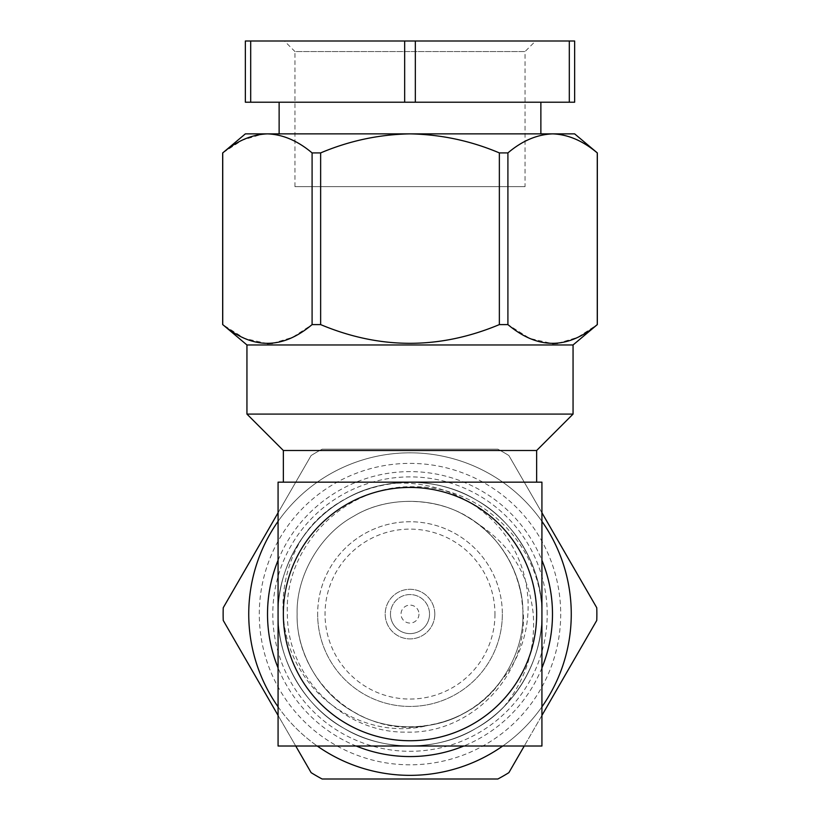 <?xml version="1.0" encoding="UTF-8"?>
<svg xmlns="http://www.w3.org/2000/svg" width="820" height="820" viewBox="0 0 820 820"><rect width="100%" height="100%" fill="white"/><g stroke="black" fill="none" stroke-linecap="round" stroke-linejoin="round"><path stroke-width="0.61" stroke-dasharray="4.1 3.07" d="M547.207 614.088A137.207 137.207 0 0 0 410 476.891A137.207 137.207 0 0 0 272.793 614.088A137.207 137.207 0 0 0 410 751.294A137.207 137.207 0 0 0 547.207 614.088M504.136 706.522C525.876 679.524 535.583 648.722 533.256 614.088C529.146 574.994 510.501 544.787 477.312 523.467C501.399 541.887 516.098 565.995 521.387 595.781L523.344 614.088C526.563 677.422 469.358 734.269 406.248 732.116C343.283 733.223 287.164 676.828 287.369 614.088C284.007 545.751 345.691 484.579 413.608 486.772C481.678 485.583 542.133 546.099 541.928 614.088C541.712 648.989 529.115 679.8 504.136 706.522A131.928 131.928 0 0 1 278.072 614.088A131.928 131.928 0 0 1 410 482.16A131.928 131.928 0 0 1 541.928 614.088A131.928 131.928 0 0 0 410 482.16A131.928 131.928 0 0 0 278.072 614.088A131.928 131.928 0 0 1 410 482.16A131.928 131.928 0 0 1 541.928 614.088C543.229 569.685 515.073 520.915 475.959 499.841C438.157 476.512 381.843 476.512 344.041 499.841C304.927 520.915 276.77 569.685 278.072 614.088C276.77 658.501 304.927 707.27 344.041 728.344C381.843 751.673 438.157 751.673 475.959 728.344C515.073 707.27 543.229 658.501 541.928 614.088C543.229 569.685 515.073 520.915 475.959 499.841C438.157 476.512 381.843 476.512 344.041 499.841C304.927 520.915 276.77 569.685 278.072 614.088C276.77 658.501 304.927 707.27 344.041 728.344C381.843 751.673 438.157 751.673 475.959 728.344C515.073 707.27 543.229 658.501 541.928 614.088C543.229 569.685 515.073 520.915 475.959 499.841C438.157 476.512 381.843 476.512 344.041 499.841C304.927 520.915 276.77 569.685 278.072 614.088C276.77 658.501 304.927 707.27 344.041 728.344C381.843 751.673 438.157 751.673 475.959 728.344C515.073 707.27 543.229 658.501 541.928 614.088C543.229 569.685 515.073 520.915 475.959 499.841C438.157 476.512 381.843 476.512 344.041 499.841C304.927 520.915 276.77 569.685 278.072 614.088C276.77 658.501 304.927 707.27 344.041 728.344C381.843 751.673 438.157 751.673 475.959 728.344C515.073 707.27 543.229 658.501 541.928 614.088C543.229 569.685 515.073 520.915 475.959 499.841C438.157 476.512 381.843 476.512 344.041 499.841C304.927 520.915 276.77 569.685 278.072 614.088C276.77 658.501 304.927 707.27 344.041 728.344C381.843 751.673 438.157 751.673 475.959 728.344C515.073 707.27 543.229 658.501 541.928 614.088C543.229 569.685 515.073 520.915 475.959 499.841C438.157 476.512 381.843 476.512 344.041 499.841C304.927 520.915 276.77 569.685 278.072 614.088C276.77 658.501 304.927 707.27 344.041 728.344C381.843 751.673 438.157 751.673 475.959 728.344C515.073 707.27 543.229 658.501 541.928 614.088C543.229 569.685 515.073 520.915 475.959 499.841C438.157 476.512 381.843 476.512 344.041 499.841C304.927 520.915 276.77 569.685 278.072 614.088C276.77 658.501 304.927 707.27 344.041 728.344C381.843 751.673 438.157 751.673 475.959 728.344C515.073 707.27 543.229 658.501 541.928 614.088C543.229 569.685 515.073 520.915 475.959 499.841C438.157 476.512 381.843 476.512 344.041 499.841C304.927 520.915 276.77 569.685 278.072 614.088C276.77 658.501 304.927 707.27 344.041 728.344C381.843 751.673 438.157 751.673 475.959 728.344C515.073 707.27 543.229 658.501 541.928 614.088C543.229 569.685 515.073 520.915 475.959 499.841C438.157 476.512 381.843 476.512 344.041 499.841C304.927 520.915 276.77 569.685 278.072 614.088C276.77 658.501 304.927 707.27 344.041 728.344C381.843 751.673 438.157 751.673 475.959 728.344C515.073 707.27 543.229 658.501 541.928 614.088C543.229 569.685 515.073 520.915 475.959 499.841C438.157 476.512 381.843 476.512 344.041 499.841C304.927 520.915 276.77 569.685 278.072 614.088C276.77 658.501 304.927 707.27 344.041 728.344C381.843 751.673 438.157 751.673 475.959 728.344C515.073 707.27 543.229 658.501 541.928 614.088A131.928 131.928 0 0 1 410 746.015A131.928 131.928 0 0 1 278.072 614.088L278.072 746.015L410 746.015A131.928 131.928 0 0 1 278.072 614.088A131.928 131.928 0 0 1 410 482.16L541.928 482.16L541.928 614.088A131.928 131.928 0 0 0 410 482.16A131.928 131.928 0 0 0 278.072 614.088A131.928 131.928 0 0 0 410 746.015A131.928 131.928 0 0 0 541.928 614.088L541.928 746.015L410 746.015A131.928 131.928 0 0 0 541.928 614.088C543.229 569.685 515.073 520.915 475.959 499.841C450.129 484.938 421.552 479.536 390.207 483.656C438.044 479.085 487.859 503.254 511.752 545.361C536.321 586.659 533.512 643.116 501.625 680.026C482.847 705.303 457.949 720.524 426.933 725.7C379.783 737.303 327.969 714.097 302.478 673.374C275.807 632.917 277.037 577.557 302.918 537.028A131.928 131.928 0 0 1 390.207 483.656M278.072 560.275A142.485 142.485 0 0 1 541.928 560.275M541.928 521.356A161.263 161.263 0 0 0 278.072 521.356M278.072 512.777L311.118 455.541A186.857 186.857 0 0 1 322.127 449.186A186.857 186.857 0 0 0 311.118 455.541L223.245 607.733A186.857 186.857 0 0 0 223.245 620.443L311.118 772.645A186.857 186.857 0 0 0 322.127 779L497.873 779A186.857 186.857 0 0 0 508.882 772.645L596.755 620.443A186.857 186.857 0 0 0 596.755 607.733L508.882 455.541A186.857 186.857 0 0 0 497.873 449.186A186.857 186.857 0 0 1 508.882 455.541L541.928 512.777M322.127 449.186L497.873 449.186L322.127 449.186M248.737 614.088A161.263 161.263 0 0 1 410 452.824A161.263 161.263 0 0 1 571.263 614.088A161.263 161.263 0 0 1 410 775.351A161.263 161.263 0 0 1 248.737 614.088A161.263 161.263 0 0 0 410 775.351A161.263 161.263 0 0 0 571.263 614.088A161.263 161.263 0 0 0 410 452.824A161.263 161.263 0 0 0 248.737 614.088M560.706 614.088A150.706 150.706 0 0 1 410 764.804A150.706 150.706 0 0 1 259.294 614.088A150.706 150.706 0 0 1 410 463.382A150.706 150.706 0 0 1 560.706 614.088M502.352 614.088A92.352 92.352 0 0 1 410 706.44A92.352 92.352 0 0 1 317.647 614.088A92.352 92.352 0 0 0 410 706.44A92.352 92.352 0 0 0 502.352 614.088A92.352 92.352 0 0 0 410 521.745A92.352 92.352 0 0 0 317.647 614.088A92.352 92.352 0 0 1 410 521.745A92.352 92.352 0 0 1 502.352 614.088A92.352 92.352 0 0 1 410 706.44A92.352 92.352 0 0 1 317.647 614.088M434.805 614.088A24.805 24.805 0 0 1 410 638.893A24.805 24.805 0 0 1 385.195 614.088A24.805 24.805 0 0 1 410 589.293A24.805 24.805 0 0 1 434.805 614.088A24.805 24.805 0 0 1 410 638.893A24.805 24.805 0 0 1 385.195 614.088A24.805 24.805 0 0 1 410 589.293A24.805 24.805 0 0 1 434.805 614.088M390.474 614.088A19.526 19.526 0 0 0 410 633.614A19.526 19.526 0 0 0 429.526 614.088A19.526 19.526 0 0 1 410 633.614A19.526 19.526 0 0 1 390.474 614.088A19.526 19.526 0 0 1 410 594.561A19.526 19.526 0 0 1 429.526 614.088A19.526 19.526 0 0 0 410 594.561A19.526 19.526 0 0 0 390.474 614.088M418.969 614.088A8.969 8.969 0 0 1 410 623.067A8.969 8.969 0 0 1 401.031 614.088A8.969 8.969 0 0 1 410 605.119A8.969 8.969 0 0 1 418.969 614.088M525.036 186.652L294.964 186.652L525.036 186.652L525.036 51.557L294.964 51.557L284.407 41L535.593 41L284.407 41M294.964 186.652L294.964 51.557L525.036 51.557L535.593 41M279.128 102.213L540.872 102.213L279.128 102.213M279.128 133.875L540.872 133.875L279.128 133.875M597.329 324.597L597.329 152.909M246.943 344.964L573.057 344.964M267.412 343.631L244.575 338.414L222.671 324.597M272.486 343.365L292.555 337.327L312.092 324.597L320.64 324.597C380.101 349.545 439.674 349.545 499.359 324.597L507.908 324.597L529.74 338.414L552.588 343.631M557.661 343.365L577.731 337.327L597.268 324.597M283.351 450.498L536.649 450.498M246.943 414.09L573.057 414.09M283.351 482.16L536.649 482.16L283.351 482.16M283.351 614.088A126.649 126.649 0 0 0 410 740.737A126.649 126.649 0 0 0 536.649 614.088A126.649 126.649 0 0 1 410 740.737A126.649 126.649 0 0 1 283.351 614.088A126.649 126.649 0 0 1 410 487.439A126.649 126.649 0 0 1 536.649 614.088A126.649 126.649 0 0 0 410 487.439A126.649 126.649 0 0 0 283.351 614.088M569.305 41L574.646 41L574.646 102.213L569.305 102.213L569.305 41L415.34 41L415.34 102.213L404.66 102.213L404.66 41L250.695 41L250.695 102.213L245.354 102.213L245.354 41L250.695 41M569.305 102.213L415.34 102.213M404.66 102.213L250.695 102.213M404.66 41L415.34 41M222.732 324.597L222.732 152.909L242.33 140.148L262.472 134.131M312.092 324.597L312.092 152.909C297.855 140.835 282.962 134.49 267.412 133.875L245.354 133.875M320.64 324.597L320.64 152.909C349.351 140.784 379.137 134.439 410 133.875L267.412 133.875M499.359 324.597L499.359 152.909C470.803 140.814 441.016 134.47 410 133.875L552.588 133.875C537.243 134.408 522.35 140.753 507.908 152.909L507.908 324.597M597.268 152.909C583.03 140.835 568.137 134.49 552.588 133.875L574.646 133.875M541.928 614.088A131.928 131.928 0 0 1 410 746.015A131.928 131.928 0 0 1 278.072 614.088L278.072 482.16L410 482.16A131.928 131.928 0 0 1 541.928 614.088C543.229 569.685 515.073 520.915 475.959 499.841C420.219 466.119 339.183 482.724 302.918 537.028M499.359 152.909L507.908 152.909M312.092 152.909L320.64 152.909M521.387 595.781C514.55 560.624 496.233 534.138 466.447 516.333C434.087 496.366 385.912 496.366 353.553 516.333C320.097 534.363 295.999 576.091 297.117 614.088C295.999 652.084 320.097 693.822 353.553 711.852C385.912 731.819 434.087 731.819 466.447 711.852C499.903 693.822 524 652.084 522.883 614.088C524 576.091 499.903 534.363 466.447 516.333C434.087 496.366 385.912 496.366 353.553 516.333C320.097 534.363 295.999 576.091 297.117 614.088C295.999 652.084 320.097 693.822 353.553 711.852C385.912 731.819 434.087 731.819 466.447 711.852C499.903 693.822 524 652.084 522.883 614.088C524 576.091 499.903 534.363 466.447 516.333C434.087 496.366 385.912 496.366 353.553 516.333C320.097 534.363 295.999 576.091 297.117 614.088C295.999 652.084 320.097 693.822 353.553 711.852C385.912 731.819 434.087 731.819 466.447 711.852C499.903 693.822 524 652.084 522.883 614.088C524 576.091 499.903 534.363 466.447 516.333C434.087 496.366 385.912 496.366 353.553 516.333C320.097 534.363 295.999 576.091 297.117 614.088C295.999 652.084 320.097 693.822 353.553 711.852C385.912 731.819 434.087 731.819 466.447 711.852C499.903 693.822 524 652.084 522.883 614.088C524 576.091 499.903 534.363 466.447 516.333C434.087 496.366 385.912 496.366 353.553 516.333C320.097 534.363 295.999 576.091 297.117 614.088C295.712 680.293 360.103 737.949 426.933 725.7M477.312 523.467C444.604 497.268 389.9 493.773 353.553 516.333C320.097 534.363 295.999 576.091 297.117 614.088C295.999 652.084 320.097 693.822 353.553 711.852C385.912 731.819 434.087 731.819 466.447 711.852C499.903 693.822 524 652.084 522.883 614.088C524 576.091 499.903 534.363 466.447 516.333C434.087 496.366 385.912 496.366 353.553 516.333C320.097 534.363 295.999 576.091 297.117 614.088C295.999 652.084 320.097 693.822 353.553 711.852C385.912 731.819 434.087 731.819 466.447 711.852C499.903 693.822 524 652.084 522.883 614.088C524 576.091 499.903 534.363 466.447 516.333C434.087 496.366 385.912 496.366 353.553 516.333C320.097 534.363 295.999 576.091 297.117 614.088C295.999 652.084 320.097 693.822 353.553 711.852C385.912 731.819 434.087 731.819 466.447 711.852C499.903 693.822 524 652.084 522.883 614.088C524 576.091 499.903 534.363 466.447 516.333C434.087 496.366 385.912 496.366 353.553 516.333C320.097 534.363 295.999 576.091 297.117 614.088C295.999 652.084 320.097 693.822 353.553 711.852C385.912 731.819 434.087 731.819 466.447 711.852C499.903 693.822 524 652.084 522.883 614.088C524 576.091 499.903 534.363 466.447 516.333C434.087 496.366 385.912 496.366 353.553 516.333C320.097 534.363 295.999 576.091 297.117 614.088C295.999 652.084 320.097 693.822 353.553 711.852C401.257 740.706 470.598 726.499 501.625 680.026M295.743 746.015L278.072 715.409M541.928 715.409L524.257 746.015M278.072 706.83A161.263 161.263 0 0 0 317.258 746.015M502.742 746.015A161.263 161.263 0 0 0 541.928 706.83M541.928 667.91A142.485 142.485 0 0 1 463.812 746.015M356.187 746.015A142.485 142.485 0 0 1 278.072 667.91M494.962 614.088A84.962 84.962 0 0 1 410 699.05A84.962 84.962 0 0 1 325.038 614.088A84.962 84.962 0 0 1 410 529.125A84.962 84.962 0 0 1 494.962 614.088"/><path stroke-width="1.23" d="M278.072 667.91A142.485 142.485 0 0 1 278.072 560.275M541.928 560.275A142.485 142.485 0 0 1 541.928 667.91M541.928 706.83A161.263 161.263 0 0 0 541.928 521.356M278.072 521.356A161.263 161.263 0 0 0 278.072 706.83M541.928 715.409L596.755 620.443A186.857 186.857 0 0 0 596.755 607.733L541.928 512.777M278.072 715.409L223.245 620.443A186.857 186.857 0 0 1 223.245 607.733L278.072 512.777M279.128 102.213L279.128 133.875M540.872 102.213L540.872 133.875M267.412 133.875C251.863 134.49 236.97 140.835 222.732 152.909L245.354 133.875L410 133.875C441.016 134.47 470.803 140.814 499.359 152.909L499.359 324.597C439.674 349.545 380.101 349.545 320.64 324.597L320.64 152.909C349.351 140.784 379.137 134.439 410 133.875L552.588 133.875C567.932 134.408 582.825 140.753 597.268 152.909L597.268 324.597C567.512 349.556 537.715 349.556 507.908 324.597L507.908 152.909C522.145 140.835 537.038 134.49 552.588 133.875L574.646 133.875L597.329 152.909L597.329 324.597L573.057 344.964L246.943 344.964L222.732 324.597C252.55 349.556 282.336 349.556 312.092 324.597L312.092 152.909C297.65 140.753 282.757 134.408 267.412 133.875L262.472 134.131M267.412 343.631L272.486 343.365M552.588 343.631L557.661 343.365M246.943 344.964L246.943 414.09L573.057 414.09L573.057 344.964M573.057 414.09L536.649 450.498L283.351 450.498L246.943 414.09M283.351 450.498L283.351 482.16M536.649 450.498L536.649 482.16M536.649 614.088A126.649 126.649 0 0 0 410 487.439A126.649 126.649 0 0 0 283.351 614.088A126.649 126.649 0 0 0 410 740.737A126.649 126.649 0 0 0 536.649 614.088M541.928 614.088L541.928 482.16L278.072 482.16L278.072 746.015L541.928 746.015L541.928 614.088M250.695 41L245.354 41L245.354 102.213L250.695 102.213L250.695 41L404.66 41L404.66 102.213L415.34 102.213L415.34 41L569.305 41L569.305 102.213L415.34 102.213M250.695 102.213L404.66 102.213M569.305 102.213L574.646 102.213L574.646 41L569.305 41M415.34 41L404.66 41M222.732 152.909L222.732 324.597M499.359 324.597L507.908 324.597M312.092 324.597L320.64 324.597M507.908 152.909L499.359 152.909M320.64 152.909L312.092 152.909M524.257 746.015L508.882 772.645A186.857 186.857 0 0 1 497.873 779L322.127 779A186.857 186.857 0 0 1 311.118 772.645L295.743 746.015M317.258 746.015A161.263 161.263 0 0 0 502.742 746.015M463.812 746.015A142.485 142.485 0 0 1 356.187 746.015M222.671 152.909L222.671 324.597"/></g></svg>
